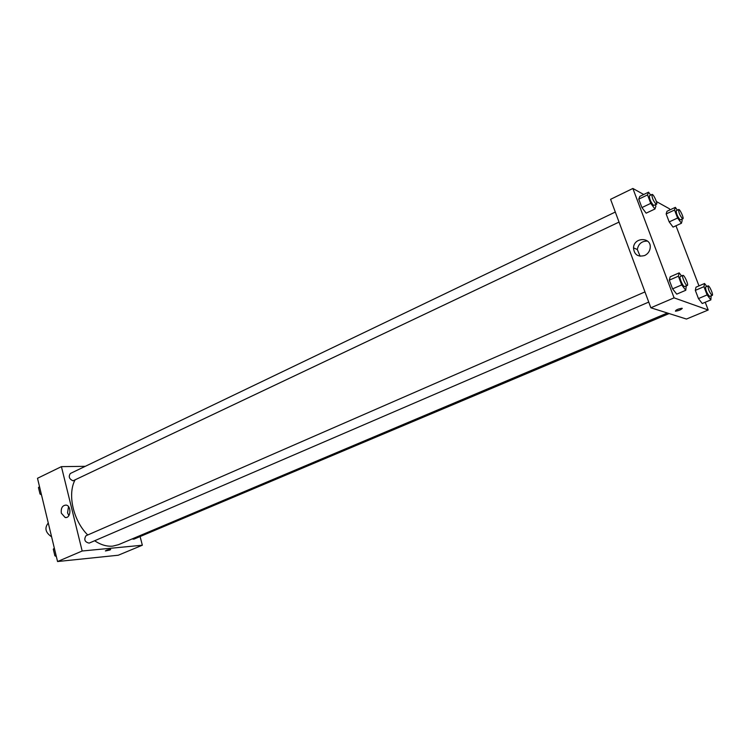 <?xml version="1.0" encoding="UTF-8"?>
<svg xmlns="http://www.w3.org/2000/svg" width="750" height="750" viewBox="0 0 750 750"><rect width="100%" height="100%" fill="white"/><g stroke="black" fill="none" stroke-linecap="round" stroke-linejoin="round"><path stroke-width="1.12" d="M48.272 523.022C44.316 527.981 45.422 532.575 51.6 536.812M140.1 536.541L142.341 545.222L118.275 555.225L57.553 561.534L37.5 478.284L61.416 466.641L85.275 466.322M61.35 513.216C60.797 508.078 62.372 505.369 66.075 505.087C71.766 505.791 70.819 518.7 65.166 517.509L61.35 513.216M142.341 545.222L82.172 551.006L57.553 561.534M82.172 551.006L61.416 466.641M68.513 506.625L67.556 512.859L68.878 515.597M105.375 550.894L109.912 550.003L105.469 550.969C106.256 550.153 107.962 549.637 110.587 549.412L109.912 550.003L110.681 549.478M644.972 291.909L85.978 535.744C83.728 539.625 84.787 542.091 89.138 543.122L648.741 302.081M132.037 538.959L133.894 539.156L669.141 313.566M615.309 212.044L70.369 473.475C68.297 476.616 69.188 479.062 73.05 480.797L619.041 222.084M94.622 540.759C100.791 544.847 106.809 546.638 112.688 546.141L118.434 544.706L667.388 313.012M74.962 480.084C67.331 494.513 73.294 520.725 87.731 534.975M705.234 302.25L708.206 310.012L686.456 319.05L650.859 307.781L610.584 199.322L632.878 188.466L643.734 194.503M698.981 285.9L675.966 225.759M669.9 209.906L669.487 208.809L656.381 201.534M670.181 276.816L669.3 280.153L672.581 288.863L676.725 294.15L672.581 288.863L669.3 280.153L670.181 276.816L679.191 272.869L681.553 275.953M639.816 196.387L638.747 199.144L641.925 207.572L646.144 213.159L641.925 207.572L638.747 199.144L639.816 196.387L648.553 192.178L650.691 195.075M667.003 211.266L666.159 213.947L669.197 221.906L673.05 227.109L669.197 221.906L666.159 213.947L667.003 211.266L675.337 207.356L677.353 210.141M708.206 310.012L674.091 297.853L632.878 188.466M702.234 303.516L698.456 298.584L702.234 303.516L710.859 299.887L707.109 294.928L703.95 286.688L704.569 283.5L706.781 286.444M695.325 290.372L698.456 298.584L695.325 290.372L695.991 287.175L695.325 290.372L703.95 286.688M644.7 255.506C637.913 257.259 634.172 254.709 633.497 247.866C633.9 236.738 651.891 236.888 650.166 248.109C649.622 251.494 647.803 253.959 644.7 255.506M674.091 297.853L650.859 307.781M682.116 308.278C681.45 309.591 679.219 310.556 675.422 311.203C675.656 309.984 677.831 309 681.947 308.241L682.116 308.278M647.578 241.097C641.878 240.956 638.456 243.759 637.312 249.506L640.125 256.228M675.422 311.203L675.422 311.194C678.656 310.734 680.934 309.806 682.275 308.4M686.222 285.938L685.791 290.259L681.675 284.934L678.366 276.188L679.191 272.869M682.847 275.381L680.25 276.516C678.806 276.816 682.631 286.106 684.394 286.575L687.309 285.469C688.894 285.066 684.216 274.5 682.847 275.381C681.413 275.681 685.237 284.981 686.991 285.45L687.309 285.469M685.791 290.259L676.725 294.15M681.675 284.934L672.581 288.863M678.366 276.188L669.3 280.153M655.397 204.844L655.903 206.184L654.947 209.006L650.747 203.372L647.541 194.916L648.553 192.178M651.984 194.456L649.462 195.656C649.266 198.694 650.644 201.956 653.587 205.444L656.531 204.309C658.041 203.869 653.278 193.547 651.984 194.456C651.797 197.484 653.175 200.747 656.109 204.244L656.531 204.309M654.947 209.006L646.144 213.159M650.747 203.372L641.925 207.572M647.541 194.916L638.747 199.144M711.141 295.866L710.859 299.887M708.094 285.891L705.628 286.941C705.497 290.025 706.8 293.184 709.528 296.419L712.266 295.387C713.672 295.059 709.303 285.103 708.094 285.891C707.972 288.966 709.275 292.134 712.003 295.378L712.266 295.387M704.569 283.5L695.991 287.175M707.109 294.928L698.456 298.584M681.741 219.356L682.181 220.5L681.431 223.247L677.606 218.016L674.541 210.028L675.337 207.356M678.656 209.531L676.256 210.647C676.144 213.516 677.438 216.591 680.138 219.881L682.894 218.822C684.244 218.456 679.809 208.725 678.656 209.531C678.553 212.391 679.847 215.475 682.547 218.766L682.894 218.822M681.431 223.247L673.05 227.109M677.606 218.016L669.197 221.906M674.541 210.028L666.159 213.947M56.362 556.584L54.881 555.769L53.297 549.178L54.319 548.109M56.044 555.262L54.881 555.769M54.45 548.663L53.297 549.178M41.503 494.887L40.022 494.016L38.466 487.575L39.506 486.609M41.156 493.472L40.022 494.016M39.609 487.031L38.466 487.575M65.166 517.509L66.553 517.425M633.497 247.866L637.312 249.506"/></g></svg>
